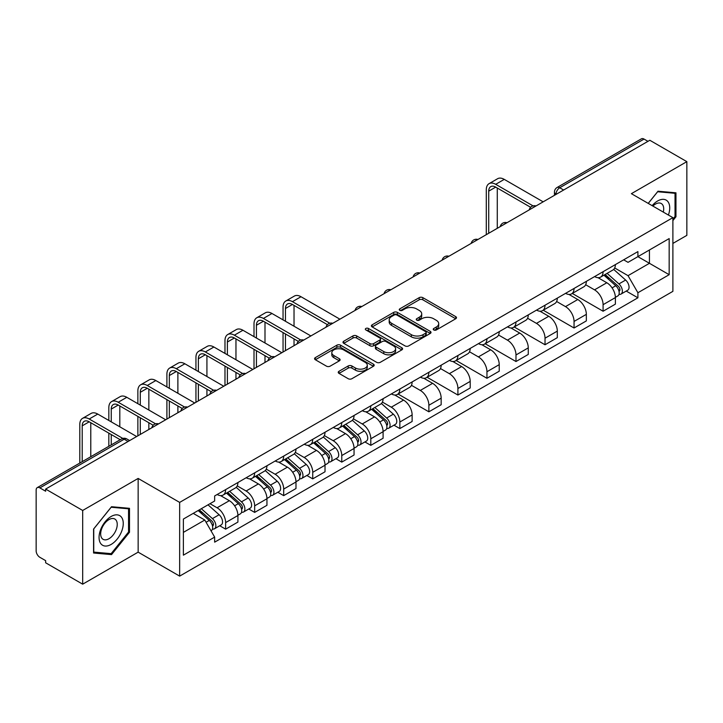<?xml version="1.0" encoding="UTF-8"?>
<svg xmlns="http://www.w3.org/2000/svg" width="723" height="723" viewBox="0 0 723 723"><rect width="100%" height="100%" fill="white"/><g stroke="black" fill="none" stroke-linecap="round" stroke-linejoin="round"><path stroke-width="1.08" d="M433.773 329.959A1.808 1.048 0 0 0 436.331 329.959L455.743 318.753A2.585 1.491 0 0 0 456.493 317.695A2.585 1.491 0 0 0 455.743 316.647L422.856 297.659A2.585 1.491 0 0 0 419.195 297.659L399.792 308.866A1.808 1.048 0 0 0 399.259 309.607A1.808 1.048 0 0 0 399.792 310.339A1.808 1.048 0 0 0 402.35 310.339L404.862 308.893A8.269 4.772 0 0 1 416.547 308.893L419.295 310.474A8.269 4.772 0 0 1 421.717 313.845A8.269 4.772 0 0 1 419.295 317.225L416.782 318.671A1.808 1.048 0 0 0 416.249 319.412A1.808 1.048 0 0 0 416.782 320.153A1.808 1.048 0 0 0 419.34 320.153L421.852 318.698A8.269 4.772 0 0 1 433.538 318.698L436.285 320.28A8.269 4.772 0 0 1 438.707 323.66A8.269 4.772 0 0 1 436.285 327.031L433.773 328.486A1.808 1.048 0 0 0 433.24 329.218A1.808 1.048 0 0 0 433.773 329.959L433.773 328.486M338.997 371.279A2.585 1.491 0 0 0 338.237 372.336A2.585 1.491 0 0 0 338.997 373.393L348.224 378.716A2.585 1.491 0 0 0 351.875 378.716L373.439 366.272A2.585 1.491 0 0 0 374.189 365.214A2.585 1.491 0 0 0 373.439 364.166L340.551 345.178A2.585 1.491 0 0 0 336.891 345.178L315.336 357.623A2.585 1.491 0 0 0 314.577 358.68A2.585 1.491 0 0 0 315.336 359.729L326.48 366.163A2.585 1.491 0 0 0 330.131 366.163L339.358 360.84A2.585 1.491 0 0 0 340.117 359.783A2.585 1.491 0 0 0 339.358 358.725L333.836 355.535A6.914 3.995 0 0 1 331.812 352.716A6.914 3.995 0 0 1 336.078 349.028A6.914 3.995 0 0 1 343.606 349.896L365.26 362.395A6.914 3.995 0 0 1 367.284 365.214A6.914 3.995 0 0 1 363.018 368.902A6.914 3.995 0 0 1 355.481 368.034L351.875 365.955A2.585 1.491 0 0 0 348.224 365.955L338.997 371.279L338.997 373.393M179.656 502.404L138.147 478.436L82.684 510.465L45.639 489.073L649.814 140.262L686.85 161.645L631.387 193.674L672.887 217.632L179.656 502.404L179.656 576.123L672.887 291.351L672.887 217.632M405.043 345.91A2.585 1.491 0 0 0 408.694 345.91L430.248 333.466A2.585 1.491 0 0 0 431.007 332.417A2.585 1.491 0 0 0 430.248 331.36L397.37 312.372A2.585 1.491 0 0 0 393.71 312.372L372.155 324.817A2.585 1.491 0 0 0 371.396 325.874A2.585 1.491 0 0 0 372.155 326.932L405.043 345.91M366.579 330.348A1.808 1.048 0 0 1 368.414 330.61L368.414 328.459L401.843 347.763A2.585 1.491 0 0 1 402.603 348.811A2.585 1.491 0 0 1 401.843 349.869L380.289 362.313A2.585 1.491 0 0 1 376.629 362.313L343.75 343.326L343.75 341.22A2.585 1.491 0 0 0 342.991 342.277A2.585 1.491 0 0 0 343.75 343.326M343.75 341.22L352.969 335.897A2.585 1.491 0 0 1 356.629 335.897L369.959 343.597A2.585 1.491 0 0 0 373.619 343.597L379.738 340.063A2.585 1.491 0 0 0 380.497 339.006A2.585 1.491 0 0 0 379.738 337.948L365.856 329.932A1.808 1.048 0 0 1 365.323 329.2A1.808 1.048 0 0 1 366.444 328.233A1.808 1.048 0 0 1 368.414 328.459M82.684 510.465L82.684 584.175L45.639 562.792L45.639 560.641L39.873 557.316A5.269 3.037 -120 0 1 36.15 550.863L36.15 490.04A5.269 3.037 -120 0 1 37.244 487.636L121.554 438.951A5.269 3.037 60 0 1 124.184 439.213L39.873 487.898A5.269 3.037 -120 0 0 37.244 487.636M672.887 243.425L686.85 235.364L686.85 161.645M82.684 584.175L138.147 552.155L179.656 576.123M45.639 489.073L45.639 491.224L39.873 487.898M563.633 190.013L559.729 187.763A5.269 3.037 60 0 0 557.09 187.501L641.409 138.825A5.269 3.037 60 0 1 644.039 139.078L559.729 187.763A5.269 3.037 120 0 0 556.005 194.207L556.005 194.424M647.953 141.337L644.039 139.078M603.09 271.685A12.11 6.995 60 0 1 600.587 277.126L612.869 270.031A12.11 6.995 -120 0 0 615.372 264.591M585.657 284.726L594.532 289.851A12.11 6.995 60 0 1 603.09 304.681L615.381 297.587A12.11 6.995 -120 0 0 606.814 282.756L598.02 277.677M615.381 297.587L615.381 304.139L603.09 311.233L572.3 293.457M600.587 277.126A12.11 6.995 60 0 1 594.622 276.575M603.09 304.681L603.09 311.233M574.053 288.45A12.11 6.995 60 0 1 571.55 293.881L583.832 286.796A12.11 6.995 -120 0 0 586.344 281.355M543.262 310.221L574.053 327.998L586.344 320.904L586.344 314.351A12.11 6.995 -120 0 0 577.776 299.521L568.983 294.442M571.55 293.881A12.11 6.995 60 0 1 565.585 293.339M556.62 301.491L565.494 306.615A12.11 6.995 60 0 1 574.053 321.437L574.053 327.998M545.025 305.214A12.11 6.995 60 0 1 542.512 310.646L554.794 303.561A12.11 6.995 -120 0 0 557.306 298.12M514.225 326.977L545.025 344.763L557.306 337.668L557.306 331.116A12.11 6.995 -120 0 0 548.748 316.285L539.954 311.206M542.512 310.646A12.11 6.995 60 0 1 536.556 310.104M527.591 318.256L536.457 323.371A12.11 6.995 60 0 1 545.025 338.201L545.025 344.763M515.987 321.979A12.11 6.995 60 0 1 513.475 327.411L525.766 320.325A12.11 6.995 -120 0 0 528.269 314.885M485.187 343.741L515.987 361.527L528.269 354.433L528.269 347.871A12.11 6.995 -120 0 0 519.71 333.05L510.917 327.971M513.475 327.411A12.11 6.995 60 0 1 507.519 326.868M498.554 335.02L507.419 340.135A12.11 6.995 60 0 1 515.987 354.966L515.987 361.527M486.95 338.744A12.11 6.995 60 0 1 484.446 344.175L496.728 337.081A12.11 6.995 -120 0 0 499.231 331.649M456.159 360.506L486.95 378.283L499.231 371.197L499.231 364.636A12.11 6.995 -120 0 0 490.673 349.805L481.88 344.735M484.446 344.175A12.11 6.995 60 0 1 478.481 343.633M469.516 351.776L478.391 356.9A12.11 6.995 60 0 1 486.95 371.73L486.95 378.283M457.912 355.508A12.11 6.995 60 0 1 455.409 360.94L467.691 353.845A12.11 6.995 -120 0 0 470.194 348.414M427.121 377.27L457.912 395.047L470.194 387.962L470.194 381.401A12.11 6.995 -120 0 0 461.636 366.57L452.842 361.5M455.409 360.94A12.11 6.995 60 0 1 449.444 360.397M440.479 368.54L449.354 373.664A12.11 6.995 60 0 1 457.912 388.495L457.912 395.047M428.875 372.273A12.11 6.995 60 0 1 426.371 377.704L438.653 370.61A12.11 6.995 -120 0 0 441.166 365.178M398.084 394.035L428.875 411.812L441.166 404.726L441.166 398.165A12.11 6.995 -120 0 0 432.598 383.335L423.805 378.265M426.371 377.704A12.11 6.995 60 0 1 420.406 377.162M411.441 385.305L420.316 390.429A12.11 6.995 60 0 1 428.875 405.26L428.875 411.812M399.846 389.028A12.11 6.995 60 0 1 397.334 394.469L409.616 387.374A12.11 6.995 -120 0 0 412.128 381.943M393.954 425.178L399.846 428.576L412.128 421.482L412.128 414.93A12.11 6.995 -120 0 0 403.561 400.099L394.776 395.02M397.334 394.469A12.11 6.995 60 0 1 391.378 393.918M382.404 402.069L391.279 407.194A12.11 6.995 60 0 1 399.846 422.024L399.846 428.576M370.809 405.793A12.11 6.995 60 0 1 368.296 411.233L380.587 404.139A12.11 6.995 -120 0 0 383.091 398.707M364.916 441.943L370.809 445.341L383.091 438.246L383.091 431.694A12.11 6.995 -120 0 0 374.532 416.864L365.739 411.785M368.296 411.233A12.11 6.995 60 0 1 362.34 410.682M353.375 418.834L362.241 423.958A12.11 6.995 60 0 1 370.809 438.789L370.809 445.341M341.771 422.557A12.11 6.995 60 0 1 339.259 427.998L351.55 420.903A12.11 6.995 -120 0 0 354.053 415.472M335.879 458.707L341.771 462.105L354.053 455.011L354.053 448.459A12.11 6.995 -120 0 0 345.495 433.628L336.701 428.549M339.259 427.998A12.11 6.995 60 0 1 333.303 427.447M324.338 435.598L333.213 440.723A12.11 6.995 60 0 1 341.771 455.553L341.771 462.105M312.734 439.322A12.11 6.995 60 0 1 310.23 444.762L322.512 437.668A12.11 6.995 -120 0 0 325.016 432.227M306.841 475.472L312.734 478.87L325.016 471.776L325.016 465.223A12.11 6.995 -120 0 0 316.457 450.393L307.664 445.314M310.23 444.762A12.11 6.995 60 0 1 304.266 444.211M295.3 452.363L304.175 457.487A12.11 6.995 60 0 1 312.734 472.318L312.734 478.87M283.696 456.086A12.11 6.995 60 0 1 281.193 461.518L293.475 454.433A12.11 6.995 -120 0 0 295.987 448.992M277.813 492.236L283.696 495.635L295.987 488.54L295.987 481.988A12.11 6.995 -120 0 0 287.42 467.157L278.626 462.078M281.193 461.518A12.11 6.995 60 0 1 275.228 460.976M266.263 469.128L275.138 474.252A12.11 6.995 60 0 1 283.696 489.073L283.696 495.635M254.659 472.851A12.11 6.995 60 0 1 252.155 478.283L264.437 471.197A12.11 6.995 -120 0 0 266.95 465.757M248.775 508.992L254.659 512.399L266.95 505.305L266.95 498.753A12.11 6.995 -120 0 0 258.382 483.922L249.589 478.843M252.155 478.283A12.11 6.995 60 0 1 246.191 477.74M237.225 485.892L246.1 491.007A12.11 6.995 60 0 1 254.659 505.838L254.659 512.399M225.63 489.616A12.11 6.995 60 0 1 223.118 495.047L235.4 487.962A12.11 6.995 -120 0 0 237.912 482.521M219.738 525.757L225.63 529.164L237.912 522.069L237.912 515.508A12.11 6.995 -120 0 0 229.354 500.687L220.56 495.607M223.118 495.047A12.11 6.995 60 0 1 217.162 494.505M209.995 503.696L217.063 507.772A12.11 6.995 60 0 1 225.63 522.602L225.63 529.164M623.66 259.81L628.034 262.341L669.164 238.59L649.435 249.977L649.435 263.308L628.034 275.662L614.695 267.962M183.38 532.381L204.781 520.027L214.65 537.108L183.38 555.165L183.38 519.06L214.65 501.003L214.65 495.951L637.903 251.595L637.903 256.638L669.164 274.695L637.903 292.752L628.034 275.662M669.164 238.59L669.164 274.695M214.65 537.108L214.65 542.16L637.903 297.804L637.903 292.752M672.887 220.587L675.96 216.764L675.96 192.815L658.002 191.215L648.215 203.389M138.147 478.436L138.147 552.155M93.574 553.005L111.532 554.613L129.489 532.273L129.489 508.323L111.532 506.715L93.574 529.055L93.574 553.005M204.781 520.027L193.24 513.366M626.235 291.071L637.903 297.804M675.029 216.231L675.96 216.764M109.634 553.52L111.532 554.613M128.558 531.73L129.489 532.273M434.496 330.212L436.285 329.182A8.269 4.772 0 0 0 438.707 325.811L438.707 323.66M421.717 313.845L421.717 315.996A8.269 4.772 0 0 1 419.295 319.376L417.505 320.406M455.707 318.771L422.856 299.81A2.585 1.491 0 0 0 419.195 299.81L400.515 310.601M430.248 331.36L430.248 333.466L397.37 314.523A2.585 1.491 0 0 0 393.71 314.523L372.191 326.95M425.684 333.149A1.808 1.048 0 0 0 426.218 332.417A1.808 1.048 0 0 0 425.684 331.676L396.819 315.011A1.808 1.048 0 0 0 394.261 315.011L391.613 316.538A8.269 4.772 0 0 0 389.191 319.909A8.269 4.772 0 0 0 391.613 323.289L411.342 334.677A8.269 4.772 0 0 0 423.036 334.677L425.684 333.149L425.684 335.3A1.808 1.048 0 0 0 426.218 334.559L426.218 332.417M389.191 319.909L389.191 322.06A8.269 4.772 0 0 0 391.613 325.44L391.613 323.289M425.684 335.3L423.036 336.828A8.269 4.772 0 0 1 411.342 336.828L391.613 325.44M343.777 343.353L352.969 338.039L352.969 335.897M380.497 339.006L380.497 341.157A2.585 1.491 0 0 1 379.738 342.205L373.619 345.739A2.585 1.491 0 0 1 369.959 345.739L356.629 338.039A2.585 1.491 0 0 0 352.969 338.039M368.414 330.61L401.807 349.887M383.805 351.586A6.914 3.995 0 0 0 391.333 352.444A6.914 3.995 0 0 0 395.598 348.766A6.914 3.995 0 0 0 393.574 345.937L385.946 341.536A2.585 1.491 0 0 0 382.295 341.536L376.177 345.07A2.585 1.491 0 0 0 375.418 346.127A2.585 1.491 0 0 0 376.177 347.176L383.805 351.586L383.805 353.737A6.914 3.995 0 0 0 391.333 354.595A6.914 3.995 0 0 0 395.598 350.908L395.598 348.766M375.418 346.127L375.418 348.278A2.585 1.491 0 0 0 376.177 349.326L376.177 347.176M383.805 353.737L376.177 349.326M367.284 365.214L367.284 367.365A6.914 3.995 0 0 1 363.018 371.053A6.914 3.995 0 0 1 355.481 370.185L351.875 368.106A2.585 1.491 0 0 0 348.224 368.106L339.033 373.411M331.812 352.716L331.812 354.866A6.914 3.995 0 0 0 333.836 357.686L333.836 355.535M339.331 360.858L333.836 357.686M373.402 366.29L340.551 347.329A2.585 1.491 0 0 0 336.891 347.329L315.373 359.756M603.931 275.192L615.761 285.748A6.579 3.796 60 0 1 617.831 295.924L615.372 297.343M604.247 275.472L609.814 278.68M605.124 274.496L618.292 286.245A3.163 1.826 60 0 1 619.286 291.134A3.163 1.826 60 0 1 618.996 291.242M607.094 273.366L618.924 283.922A6.579 3.796 60 0 1 620.994 294.098A6.579 3.796 60 0 1 619.005 294.306M613.691 269.399L625.63 280.054A6.579 3.796 60 0 1 627.691 290.23L620.994 294.098M488.721 233.267L488.721 191.143A9.869 5.703 60 0 1 490.763 186.624A9.869 5.703 60 0 1 495.698 187.112L530.646 207.293M543.163 201.834L504.256 179.376A13.294 7.673 -120 0 0 497.614 178.717L489.055 183.66A13.294 7.673 -120 0 0 486.299 189.751L486.299 234.668M533.05 205.883L495.698 184.32A13.294 7.673 -120 0 0 489.055 183.66M497.279 228.323L497.279 188.025M668.414 215.047A17.108 9.878 120 0 0 668.106 201.916A17.108 9.878 120 0 0 652.146 205.657M663.298 212.101A11.713 6.76 120 0 0 662.602 204.754A11.713 6.76 120 0 0 661.283 203.534A11.713 6.76 120 0 0 652.86 206.064M648.251 203.407L657.632 191.749L675.029 193.303L675.029 216.502L672.887 219.168M673.881 192.634L675.029 193.303M121.636 517.415A17.108 9.878 120 0 0 105.106 521.843A17.108 9.878 120 0 0 100.678 543.479A17.108 9.878 120 0 0 117.207 539.051A17.108 9.878 120 0 0 121.636 517.415M116.132 520.253A11.713 6.76 120 0 0 114.812 519.033A11.713 6.76 120 0 0 103.913 524.5A11.713 6.76 120 0 0 101.78 538.102A11.713 6.76 120 0 0 103.1 539.322A11.713 6.76 120 0 0 113.999 533.854A11.713 6.76 120 0 0 116.132 520.253M111.161 553.655L93.755 552.101L93.755 528.893L111.161 507.248L128.558 508.802L128.558 532.001L111.161 553.655M127.411 508.133L128.558 508.802M371.649 409.299L383.479 419.855A6.579 3.796 60 0 1 385.54 430.031L383.091 431.45M371.956 409.579L377.533 412.797M372.842 408.612L386.001 420.361A3.163 1.826 60 0 1 386.995 425.241A3.163 1.826 60 0 1 386.706 425.359M374.812 407.474L386.642 418.03A6.579 3.796 60 0 1 388.712 428.206A6.579 3.796 60 0 1 386.724 428.414M381.41 403.515L393.339 414.162A6.579 3.796 60 0 1 395.409 424.338L388.712 428.206M342.612 426.064L354.442 436.62A6.579 3.796 60 0 1 356.511 446.796L354.053 448.215M342.928 426.344L348.495 429.561M343.805 425.377L356.972 437.117A3.163 1.826 60 0 1 357.957 442.006A3.163 1.826 60 0 1 357.677 442.124M345.775 424.238L357.605 434.794A6.579 3.796 60 0 1 359.674 444.97A6.579 3.796 60 0 1 357.686 445.178M352.372 420.271L364.311 430.926A6.579 3.796 60 0 1 366.371 441.102L359.674 444.97M313.574 442.828L325.404 453.384A6.579 3.796 60 0 1 327.474 463.56L325.016 464.979M313.89 443.109L319.458 446.317M314.767 442.133L327.935 453.881A3.163 1.826 60 0 1 328.929 458.771A3.163 1.826 60 0 1 328.64 458.879M316.737 441.003L328.567 451.559A6.579 3.796 60 0 1 330.637 461.735A6.579 3.796 60 0 1 328.649 461.943M323.335 437.035L335.273 447.691A6.579 3.796 60 0 1 337.334 457.867L330.637 461.735M284.537 459.593L296.367 470.149A6.579 3.796 60 0 1 298.436 480.325L295.978 481.744M284.853 459.873L290.42 463.082M285.73 458.897L298.897 470.646A3.163 1.826 60 0 1 299.891 475.535A3.163 1.826 60 0 1 299.602 475.644M287.7 457.767L299.539 468.323A6.579 3.796 60 0 1 301.599 478.499A6.579 3.796 60 0 1 299.611 478.707M294.297 453.8L306.236 464.455A6.579 3.796 60 0 1 308.296 474.631L301.599 478.499M255.499 476.358L267.338 486.913A6.579 3.796 60 0 1 269.399 497.09L266.941 498.509M255.815 476.629L261.383 479.846M256.692 475.662L269.86 487.41A3.163 1.826 60 0 1 270.854 492.3A3.163 1.826 60 0 1 270.565 492.408M258.671 474.523L270.501 485.088A6.579 3.796 60 0 1 272.562 495.264A6.579 3.796 60 0 1 270.574 495.472M265.26 470.565L277.198 481.22A6.579 3.796 60 0 1 279.268 491.396L272.562 495.264M285.468 321.283L285.468 308.495A9.869 5.703 60 0 1 287.51 303.976A9.869 5.703 60 0 1 292.444 304.464L327.392 324.636M339.909 319.186L301.012 296.728A13.294 7.673 -120 0 0 294.36 296.069L285.802 301.012A13.294 7.673 -120 0 0 283.045 307.094L283.045 319.882M329.796 323.235L292.444 301.672A13.294 7.673 -120 0 0 285.802 301.012M283.045 332.562L283.045 352.011M285.468 350.619L285.468 333.963M294.026 345.675L294.026 338.906M294.026 326.227L294.026 305.377M256.43 338.039L256.43 325.26A9.869 5.703 60 0 1 258.473 320.741A9.869 5.703 60 0 1 263.407 321.229L298.355 341.401M310.872 335.951L271.975 313.484A13.294 7.673 -120 0 0 265.323 312.833L256.764 317.777A13.294 7.673 -120 0 0 254.008 323.859L254.008 336.647M300.759 340L263.407 318.427A13.294 7.673 -120 0 0 256.764 317.777M254.008 349.326L254.008 368.775M256.43 367.383L256.43 350.727M264.998 362.44L264.998 355.662M264.998 342.982L264.998 322.142M227.393 354.803L227.393 342.015A9.869 5.703 60 0 1 229.444 337.496A9.869 5.703 60 0 1 234.379 337.993L269.327 358.165M281.834 352.707L242.937 330.248A13.294 7.673 -120 0 0 236.294 329.598L227.727 334.541A13.294 7.673 -120 0 0 224.98 340.623L224.98 353.411M271.731 356.755L234.379 335.192A13.294 7.673 -120 0 0 227.727 334.541M224.98 366.091L224.98 385.54M227.393 384.139L227.393 367.483M235.96 379.195L235.96 372.426M235.96 359.747L235.96 338.906M198.364 371.568L198.364 358.78A9.869 5.703 60 0 1 200.407 354.261A9.869 5.703 60 0 1 205.341 354.749L240.289 374.93M252.806 369.471L213.9 347.013A13.294 7.673 -120 0 0 207.257 346.353L198.689 351.297A13.294 7.673 -120 0 0 195.942 357.388L195.942 370.176M242.693 373.52L205.341 351.956A13.294 7.673 -120 0 0 198.689 351.297M195.942 382.856L195.942 402.304M198.364 400.904L198.364 384.247M206.923 395.96L206.923 389.191M206.923 376.511L206.923 355.662M169.327 388.332L169.327 375.544A9.869 5.703 60 0 1 171.369 371.026A9.869 5.703 60 0 1 176.304 371.514L211.252 391.694M223.769 386.236L184.862 363.777A13.294 7.673 -120 0 0 178.22 363.118L169.661 368.061A13.294 7.673 -120 0 0 166.905 374.153L166.905 386.941M213.656 390.284L176.304 368.721A13.294 7.673 -120 0 0 169.661 368.061M166.905 399.62L166.905 419.069M169.327 417.668L169.327 401.012M177.885 412.725L177.885 405.955M177.885 393.276L177.885 372.426M140.289 405.097L140.289 392.309A9.869 5.703 60 0 1 142.332 387.79A9.869 5.703 60 0 1 147.266 388.278L182.214 408.459M194.731 403L155.834 380.542A13.294 7.673 -120 0 0 149.182 379.882L140.624 384.826A13.294 7.673 -120 0 0 137.867 390.917L137.867 403.696M184.618 407.049L147.266 385.486A13.294 7.673 -120 0 0 140.624 384.826M137.867 416.385L137.867 435.833M140.289 434.433L140.289 417.777M148.848 429.489L148.848 422.72M148.848 410.04L148.848 389.191M226.471 493.113L238.301 503.678A6.579 3.796 60 0 1 240.361 513.854L237.912 515.264M226.778 493.393L232.345 496.611M227.664 492.426L240.822 504.175A3.163 1.826 60 0 1 241.816 509.064A3.163 1.826 60 0 1 241.527 509.173M229.634 491.288L241.464 501.852A6.579 3.796 60 0 1 243.524 512.02A6.579 3.796 60 0 1 241.545 512.236M236.231 487.329L248.161 497.975A6.579 3.796 60 0 1 250.23 508.152L243.524 512.02M111.252 421.861L111.252 409.073A9.869 5.703 60 0 1 113.294 404.555A9.869 5.703 60 0 1 118.229 405.043L153.177 425.223M165.694 419.765L126.796 397.307A13.294 7.673 -120 0 0 120.145 396.647L111.586 401.59A13.294 7.673 -120 0 0 108.83 407.673L108.83 420.461M155.581 423.814L118.229 402.25A13.294 7.673 -120 0 0 111.586 401.59M108.83 433.14L108.83 446.299M111.252 444.907L111.252 434.541M119.81 439.964L119.81 439.485M119.81 426.805L119.81 405.955M198.156 510.528L209.263 520.443A6.579 3.796 60 0 1 211.333 530.61L210.999 530.799M198.265 510.465L203.317 513.375M199.349 509.842L211.794 520.94A3.163 1.826 60 0 1 212.779 525.82A3.163 1.826 60 0 1 212.49 525.937M201.319 508.703L212.426 518.608A6.579 3.796 60 0 1 214.496 528.784A6.579 3.796 60 0 1 212.508 529.001M208.016 504.835L219.123 514.74A6.579 3.796 60 0 1 221.193 524.916L214.496 528.784M82.214 461.672L82.214 425.838A9.869 5.703 60 0 1 84.257 421.319A9.869 5.703 60 0 1 89.2 421.807L120.226 439.72M136.656 436.529L97.759 414.071A13.294 7.673 -120 0 0 91.116 413.411L82.549 418.355A13.294 7.673 -120 0 0 79.801 424.437L79.801 463.063M122.829 438.427L89.2 419.015A13.294 7.673 -120 0 0 82.549 418.355M90.782 456.728L90.782 422.72M556.186 194.315L556.005 194.207A5.269 3.037 0 0 1 554.46 192.056L554.46 195.309M254.659 505.838L266.95 498.753M283.696 489.073L295.987 481.988M312.734 472.318L325.016 465.223M341.771 455.553L354.053 448.459M370.809 438.789L383.091 431.694M399.846 422.024L412.128 414.93M428.875 405.26L441.166 398.165M457.912 388.495L470.194 381.401M486.95 371.73L499.231 364.636M515.987 354.966L528.269 347.871M545.025 338.201L557.306 331.116M574.053 321.437L586.344 314.351M225.63 522.602L237.912 515.508M217.063 507.772L229.354 500.687M246.1 491.007L258.382 483.922M275.138 474.252L287.42 467.157M304.175 457.487L316.457 450.393M333.213 440.723L345.495 433.628M362.241 423.958L374.532 416.864M391.279 407.194L403.561 400.099M420.316 390.429L432.598 383.335M449.354 373.664L461.636 366.57M478.391 356.9L490.673 349.805M507.419 340.135L519.71 333.05M536.457 323.371L548.748 316.285M565.494 306.615L577.776 299.521M594.532 289.851L606.814 282.756M535.571 206.218A5.269 3.037 120 0 0 533.249 207.555M506.543 222.982A5.269 3.037 120 0 0 504.211 224.32M477.505 239.747A5.269 3.037 120 0 0 475.174 241.084M448.468 256.511A5.269 3.037 120 0 0 446.145 257.849M419.43 273.276A5.269 3.037 120 0 0 417.108 274.613M390.393 290.031A5.269 3.037 120 0 0 388.07 291.378M361.355 306.796A5.269 3.037 120 0 0 359.033 308.143M332.327 323.561A5.269 3.037 120 0 0 329.995 324.907M303.289 340.325A5.269 3.037 120 0 0 300.967 341.672M274.252 357.09A5.269 3.037 120 0 0 271.929 358.436M245.214 373.854A5.269 3.037 120 0 0 242.892 375.192M216.177 390.619A5.269 3.037 120 0 0 213.854 391.956M187.149 407.383A5.269 3.037 120 0 0 184.817 408.721M158.111 424.148A5.269 3.037 120 0 0 155.788 425.486M128.098 441.473L124.184 439.213A5.269 3.037 120 0 1 126.823 438.951A5.269 5.269 0 0 0 121.554 438.951M436.285 329.182L436.285 327.031M416.782 320.153L416.782 318.671M419.295 319.376L419.295 317.225M399.792 310.339L399.792 308.866M419.195 299.81L419.195 297.659M422.856 299.81L422.856 297.659M455.743 318.753L455.743 316.647M372.155 326.932L372.155 324.817M393.71 314.523L393.71 312.372M397.37 314.523L397.37 312.372M411.342 336.828L411.342 334.677M423.036 336.828L423.036 334.677M356.629 338.039L356.629 335.897M369.959 345.739L369.959 343.597M373.619 345.739L373.619 343.597M379.738 342.205L379.738 340.063M401.843 349.869L401.843 347.763M348.224 368.106L348.224 365.955M351.875 368.106L351.875 365.955M355.481 370.185L355.481 368.034M339.358 360.84L339.358 358.725M315.336 359.729L315.336 357.623M336.891 347.329L336.891 345.178M340.551 347.329L340.551 345.178M373.439 366.272L373.439 364.166M615.761 285.748L612.074 287.881M619.936 289.688L618.752 290.375M625.63 280.054L618.924 283.922M495.698 184.32L504.256 179.376M488.721 191.143L495.698 187.112M383.479 419.855L379.792 421.988M387.655 423.795L386.462 424.482M393.339 414.162L386.642 418.03M354.442 436.62L350.754 438.753M358.617 440.56L357.433 441.247M364.311 430.926L357.605 434.794M325.404 453.384L321.717 455.517M329.58 457.325L328.396 458.011M335.273 447.691L328.567 451.559M296.367 470.149L292.679 472.282M300.542 474.089L299.358 474.776M306.236 464.455L299.539 468.323M267.338 486.913L263.642 489.037M271.505 490.854L270.321 491.532M277.198 481.22L270.501 485.088M292.444 301.672L301.012 296.728M285.468 308.495L292.444 304.464M263.407 318.427L271.975 313.484M256.43 325.26L263.407 321.229M234.379 335.192L242.937 330.248M227.393 342.015L234.379 337.993M205.341 351.956L213.9 347.013M198.364 358.78L205.341 354.749M176.304 368.721L184.862 363.777M169.327 375.544L176.304 371.514M147.266 385.486L155.834 380.542M140.289 392.309L147.266 388.278M238.301 503.678L234.614 505.802M242.476 507.618L241.283 508.296M248.161 497.975L241.464 501.852M118.229 402.25L126.796 397.307M111.252 409.073L118.229 405.043M209.263 520.443L206.082 522.277M213.439 524.374L212.246 525.061M219.123 514.74L212.426 518.608M89.2 419.015L97.759 414.071M82.214 425.838L89.2 421.807M536.023 205.956A5.269 5.269 0 0 0 529.263 209.86M506.986 222.72A5.269 5.269 0 0 0 500.235 226.624M477.948 239.485A5.269 5.269 0 0 0 471.197 243.389M448.911 256.249A5.269 5.269 0 0 0 442.16 260.153M419.882 273.014A5.269 5.269 0 0 0 413.122 276.918M390.845 289.778A5.269 5.269 0 0 0 384.085 293.674M361.807 306.543A5.269 5.269 0 0 0 355.047 310.438M332.77 323.308A5.269 5.269 0 0 0 326.019 327.203M303.732 340.072A5.269 5.269 0 0 0 296.981 343.967M274.695 356.837A5.269 5.269 0 0 0 267.944 360.732M245.666 373.592A5.269 5.269 0 0 0 238.906 377.496M216.629 390.357A5.269 5.269 0 0 0 209.869 394.261M187.591 407.121A5.269 5.269 0 0 0 180.84 411.026M158.554 423.886A5.269 5.269 0 0 0 151.803 427.79M129.643 440.578L126.823 438.951M557.09 187.501A5.269 5.269 0 0 0 554.46 192.056"/></g></svg>
